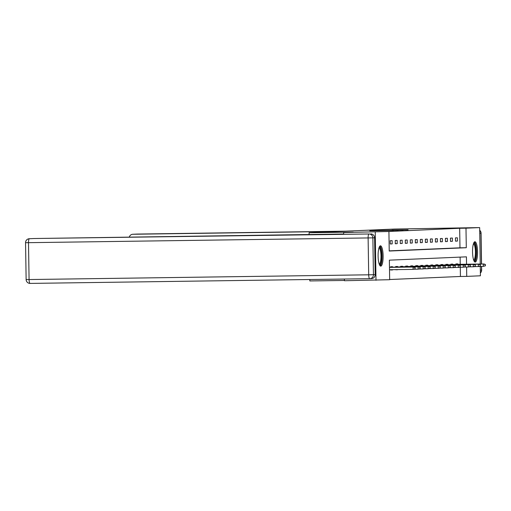 <?xml version="1.0" encoding="UTF-8"?>
<svg xmlns="http://www.w3.org/2000/svg" width="511" height="511" viewBox="0 0 511 511"><rect width="100%" height="100%" fill="white"/><g stroke="black" fill="none" stroke-linecap="round" stroke-linejoin="round"><path stroke-width="0.77" d="M369.747 230.793L393.47 230.467L369.747 230.793M475.211 262.073A10.163 2.51 -90.8 0 1 475.192 262.073A10.163 2.51 -90.8 0 1 472.541 251.98A10.163 2.51 -90.8 0 1 474.891 241.748A10.163 2.51 -90.8 0 1 474.911 241.748A10.163 2.51 -90.8 0 1 477.561 251.834A10.163 2.51 -90.8 0 1 475.211 262.073M380.765 266.142A10.163 2.51 -90.8 0 1 380.746 266.142A10.163 2.51 -90.8 0 1 378.095 256.049A10.163 2.51 -90.8 0 1 380.446 245.817A10.163 2.51 -90.8 0 1 380.465 245.817A10.163 2.51 -90.8 0 1 383.116 255.909A10.163 2.51 -90.8 0 1 380.765 266.142M391.988 230.065L408.078 229.841L391.988 230.065M33.783 238.535A3.909 3.788 87.5 0 1 33.994 238.522L369.019 233.993L343.609 234.294L343.679 232.531L353.267 232.115L309.078 232.735L394.32 229.056L479.657 227.593L480.231 264.04M343.679 232.531L388.916 231.502L389.222 251.048L466.294 247.72L465.987 228.181L479.657 227.593M389.216 250.863L459.983 247.809L459.67 228.27L388.916 231.502M459.67 228.27L465.987 228.181M374.991 230.582L398.261 230.263L374.991 230.646M374.614 230.557L403.166 230.052L374.614 230.557M309.078 232.735L309.11 234.69M309.813 279.511L309.832 280.941L344.433 280.456M390.263 243.971L392.193 243.888L392.141 240.63L390.212 240.713L390.263 243.971M395.284 243.753L397.213 243.67L397.162 240.413L395.233 240.496L395.284 243.753M400.298 243.536L402.227 243.453L402.176 240.196L400.247 240.279L400.298 243.536M405.319 243.325L407.248 243.242L407.197 239.985L405.268 240.068L405.319 243.325M410.333 243.108L412.268 243.025L412.217 239.768L410.282 239.851L410.333 243.108M415.354 242.891L417.283 242.808L417.232 239.55L415.302 239.633L415.354 242.891M420.374 242.674L422.303 242.591L422.252 239.333L420.323 239.416L420.374 242.674M425.388 242.457L427.317 242.374L427.266 239.116L425.337 239.199L425.388 242.457M430.409 242.24L432.338 242.157L432.287 238.899L430.358 238.982L430.409 242.24M435.423 242.022L437.359 241.939L437.307 238.682L435.372 238.765L435.423 242.022M440.444 241.805L442.373 241.722L442.322 238.465L440.393 238.554L440.444 241.805M445.464 241.594L447.393 241.511L447.342 238.254L445.413 238.337L445.464 241.594M450.478 241.377L452.407 241.294L452.356 238.037L450.427 238.12L450.478 241.377M455.499 241.16L457.428 241.077L457.377 237.819L455.448 237.902L455.499 241.16M389.669 279.523L460.43 276.47L460.283 267.266M460.239 264.315L460.124 257.116M390.666 269.699L390.672 270.025L392.601 269.674M390.628 267.336L390.621 266.774L392.55 266.691L392.557 267.164M395.686 269.629L397.622 269.604M395.648 267.119L395.642 266.557L397.571 266.474L397.577 266.946M400.707 269.559L401.959 269.54M400.669 266.902L400.656 266.34L402.585 266.257L402.598 266.729M405.683 266.691L405.677 266.122L407.606 266.039L407.612 266.512M410.703 266.474L410.697 265.905L412.626 265.822L412.633 266.301M415.718 266.257L415.711 265.688L417.64 265.605L417.647 266.084M420.738 266.039L420.732 265.471L422.661 265.388L422.667 265.867M425.759 265.822L425.746 265.254L427.675 265.171L427.688 265.65M430.773 265.605L430.767 265.043L432.696 264.96L432.702 265.433M435.794 265.388L435.787 264.826L437.716 264.743L437.723 265.215M440.808 265.171L440.801 264.609L442.73 264.526L442.737 264.998M445.828 264.96L445.822 264.391L447.751 264.308L447.757 264.781M450.849 264.743L450.836 264.174L452.765 264.091L452.778 264.57M455.863 264.526L455.857 263.957L457.786 263.874L457.792 264.353M466.549 264.232L466.434 256.841L389.363 260.163L389.669 279.709L344.44 280.737L344.408 279.032M376 280.296L375.24 232.09M480.263 266.403L480.417 275.793L466.741 276.387L466.594 267.029M460.43 276.47L466.741 276.387M459.983 247.809L466.294 247.72M392.193 243.888L390.263 243.913M392.601 269.942L390.672 269.974M397.213 243.67L395.278 243.696M397.622 269.731L395.693 269.757M402.227 243.453L400.298 243.485M407.248 243.242L405.319 243.268M412.268 243.025L410.333 243.051M417.283 242.808L415.354 242.834M422.303 242.591L420.368 242.616M427.317 242.374L425.388 242.399M432.338 242.157L430.409 242.182M437.359 241.939L435.423 241.965M442.373 241.722L440.444 241.754M447.393 241.511L445.458 241.537M452.407 241.294L450.478 241.32M457.428 241.077L455.499 241.103M371.791 230.729L393.687 230.41L371.791 230.729M381.545 230.41L387.683 230.333L381.545 230.41M415.2 268.824L414.855 267.534L415.2 268.824L413.112 269.386L413.08 267.042L413.655 267.017L389.478 267.355M414.855 267.534L413.08 267.042L389.478 267.368M414.875 268.837L413.112 269.386L389.516 269.712M413.655 267.017L415.175 267.521M379.2 247.273A8.796 2.172 -90.8 0 1 381.615 253.117A8.796 2.172 -90.8 0 1 380.804 263.561A8.796 2.172 -90.8 0 1 379.443 264.717M379.213 264.123A8.144 2.012 89.2 0 0 380.082 263.012A8.144 2.012 89.2 0 0 380.899 254.101A8.144 2.012 89.2 0 0 378.99 247.873M380.203 265.905A10.099 2.491 89.2 0 0 380.982 264.685A10.099 2.491 89.2 0 0 382.03 254.235A10.099 2.491 89.2 0 0 379.922 246.066M473.64 243.204A8.796 2.172 -90.8 0 1 476.054 249.049A8.796 2.172 -90.8 0 1 475.243 259.492A8.796 2.172 -90.8 0 1 473.882 260.648M473.652 260.054A8.144 2.012 89.2 0 0 474.521 258.936A8.144 2.012 89.2 0 0 475.339 250.032A8.144 2.012 89.2 0 0 473.429 243.804M474.642 261.836A10.099 2.491 89.2 0 0 475.422 260.61A10.099 2.491 89.2 0 0 476.476 250.166A10.099 2.491 89.2 0 0 474.368 241.997M343.705 234.012L33.994 238.522M375.183 274.643L374.601 237.775L372.87 237.845L373.445 274.72L375.183 274.643A3.909 3.788 87.5 0 1 371.567 278.604L369.83 278.674A3.909 3.788 -92.5 0 0 373.445 274.72L368.693 274.809L368.118 237.941L28.495 242.674L29.076 279.543L368.693 274.809A3.909 0.965 89.2 0 0 369.715 278.68L30.098 283.407A3.909 0.965 89.2 0 0 30.098 283.407L369.715 278.68A3.909 3.788 -92.5 0 0 369.83 278.674A3.909 3.909 0 0 1 369.715 278.68A3.909 0.965 89.2 0 0 369.721 278.68M370.756 233.917A3.909 3.788 87.5 0 1 374.601 237.775M340.863 231.362L132.879 234.262A3.909 3.788 -92.5 0 0 129.27 237.2M420.214 268.607L419.876 267.317L420.214 268.607L418.132 269.169L418.094 266.825L418.675 266.799L390.628 267.189M419.876 267.317L418.094 266.825L390.628 267.208M419.895 268.62L418.132 269.169L414.07 269.227M418.675 266.799L420.195 267.304M425.235 268.39L424.89 267.1L425.235 268.39L423.153 268.952L423.114 266.608L423.696 266.582L395.648 266.972M424.89 267.1L423.114 266.608L395.648 266.991M424.909 268.403L423.153 268.952L419.09 269.01M423.696 266.582L425.216 267.087M430.249 268.173L429.911 266.883L430.249 268.173L428.167 268.735L428.129 266.391L428.71 266.365L400.662 266.755M429.911 266.883L428.129 266.391L400.662 266.774M429.93 268.186L428.167 268.735L424.104 268.792M428.71 266.365L430.23 266.87M433.73 266.148L405.683 266.544L433.73 266.148L435.251 266.653L434.95 267.968L435.251 266.653M435.27 267.956L433.762 268.499L429.125 268.575M434.95 267.968L433.187 268.518L433.149 266.174L434.925 266.665M438.745 265.937L410.703 266.327L438.745 265.937L440.265 266.435L439.965 267.758L440.265 266.435M440.29 267.738L438.783 268.281L434.139 268.358M439.965 267.758L438.202 268.307L438.17 265.956L439.945 266.455M445.305 267.528L444.966 266.237L445.305 267.528L443.222 268.09L443.184 265.746L443.765 265.72L415.718 266.11M444.966 266.237L443.184 265.746L415.718 266.129M444.985 267.54L443.222 268.09L439.16 268.147M443.765 265.72L445.285 266.225M450.325 267.31L449.98 266.02L450.325 267.31L448.243 267.873L448.204 265.528L448.786 265.503L420.738 265.892M449.98 266.02L448.204 265.528L420.738 265.912M449.999 267.323L448.243 267.873L444.18 267.93M448.786 265.503L450.306 266.007M453.8 265.286L425.752 265.675L453.8 265.286L455.32 265.79L455.02 267.106L455.32 265.79M455.339 267.093L453.838 267.63L449.195 267.713M455.02 267.106L453.257 267.655L453.219 265.311L455.001 265.803M458.821 265.068L430.773 265.458L458.821 265.068L460.341 265.573L460.041 266.889L460.341 265.573M460.36 266.876L458.852 267.413L454.215 267.496M460.041 266.889L458.278 267.438L458.239 265.094L460.015 265.586M465.38 266.659L465.036 265.369L465.38 266.659L463.292 267.221L463.26 264.877L463.835 264.851L435.794 265.241M465.036 265.369L463.26 264.877L435.794 265.26M465.055 266.672L463.292 267.221L459.229 267.279M463.835 264.851L465.355 265.356M470.395 266.442L470.056 265.152L470.395 266.442L468.312 267.004L468.274 264.66L468.855 264.634L440.808 265.024M470.056 265.152L468.274 264.66L440.808 265.043M470.075 266.455L468.312 267.004L464.25 267.061M468.855 264.634L470.375 265.139M473.876 264.417L445.828 264.813L473.876 264.417L475.396 264.922L475.089 266.237L475.396 264.922M475.415 266.225L473.908 266.768L469.27 266.844M475.089 266.237L473.333 266.793L473.295 264.442L475.07 264.941M478.89 264.206L450.843 264.596L478.89 264.206L480.41 264.704L480.11 266.027L480.41 264.704M480.429 266.007L478.928 266.55L474.285 266.627M480.11 266.027L478.347 266.576L478.309 264.232L480.091 264.724M485.45 265.797L485.105 264.506L485.45 265.797L483.368 266.359L483.329 264.015L483.911 263.989L455.863 264.379M485.105 264.506L483.329 264.015L455.863 264.398M485.131 265.809L483.368 266.359L479.305 266.416M483.911 263.989L485.431 264.494M26.131 279.562A3.909 3.909 0 0 0 30.092 283.407A3.909 0.965 89.2 0 1 29.076 279.543L26.131 279.562L25.55 242.693L28.495 242.674A3.909 0.965 89.2 0 1 29.395 238.72A3.909 3.788 -92.5 0 0 29.293 238.726L33.892 238.528M369.019 233.993A3.909 0.965 89.2 0 0 368.118 237.941L372.87 237.845A3.909 3.788 -92.5 0 0 369.019 233.993M480.327 270.108L481.528 270.057L481.471 266.384M481.432 264.021L480.947 233.188L479.746 233.24M137.261 234.07A3.909 3.788 87.5 0 1 137.478 234.064L345.468 231.164L132.879 234.262M137.491 234.064A3.909 0.965 89.2 0 0 137.485 234.064A3.909 0.965 89.2 0 0 137.478 234.064A3.909 3.909 0 0 0 137.37 234.064L132.771 234.262M479.701 230.346A3.909 3.788 87.5 0 1 480.947 233.188L481.068 233.176A3.909 3.909 0 0 0 479.701 230.269M480.372 273.002A3.909 3.909 0 0 0 481.649 270.051L481.528 270.057A3.909 3.788 87.5 0 1 480.372 272.931M29.293 238.726A3.909 3.909 0 0 0 25.55 242.693M481.068 233.176L481.554 264.021M481.592 266.384L481.649 270.051"/></g></svg>
